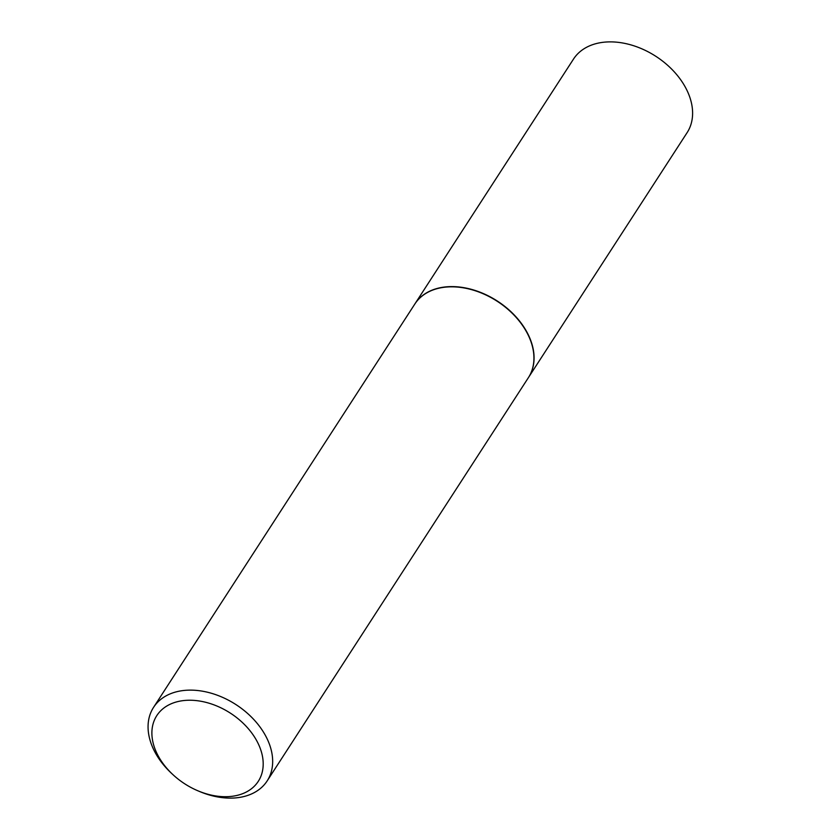 <?xml version="1.0" encoding="UTF-8"?>
<svg xmlns="http://www.w3.org/2000/svg" width="840" height="840" viewBox="0 0 840 840"><rect width="100%" height="100%" fill="white"/><g stroke="black" fill="none" stroke-linecap="round" stroke-linejoin="round"><path stroke-width="1.26" d="M528.496 377.506A67.672 47.093 -147.1 0 0 528.559 377.391L687.099 132.667A67.672 47.093 -147.1 0 0 675.014 72.67A67.672 47.093 -147.1 0 0 606.428 42A67.672 47.093 -147.1 0 0 573.5 59.084L414.971 303.807A67.672 47.093 -147.1 0 0 414.897 303.912M528.559 377.391A67.672 47.093 -147.1 0 0 516.485 317.394A67.672 47.093 -147.1 0 0 447.888 286.724A67.672 47.093 -147.1 0 0 414.971 303.807M510.426 311.567A67.316 46.84 -147.1 0 0 510.394 311.535A67.316 46.84 -147.1 0 0 482.507 293.475A67.316 46.84 -147.1 0 0 482.465 293.454M197.904 790.797L199.573 791.5A67.672 47.093 -147.1 0 0 234.245 798A67.672 47.093 -147.1 0 0 267.162 780.917L528.423 377.612A67.672 47.093 -147.1 0 0 510.457 311.598A67.672 47.093 -147.1 0 0 482.423 293.433A67.672 47.093 -147.1 0 0 447.752 286.944A67.672 47.093 -147.1 0 0 414.834 304.028L153.573 707.332A67.672 47.093 -147.1 0 0 171.538 773.346L172.862 774.575A60.459 42.074 -147.1 0 0 197.904 790.797A60.459 42.074 -147.1 0 0 228.879 796.603A60.459 42.074 -147.1 0 0 258.951 745.238A60.459 42.074 -147.1 0 0 186.218 700.34A60.459 42.074 -147.1 0 0 172.862 774.575M267.162 780.917A67.672 47.093 -147.1 0 0 255.077 720.92A67.672 47.093 -147.1 0 0 186.491 690.249A67.672 47.093 -147.1 0 0 153.573 707.332"/></g></svg>
